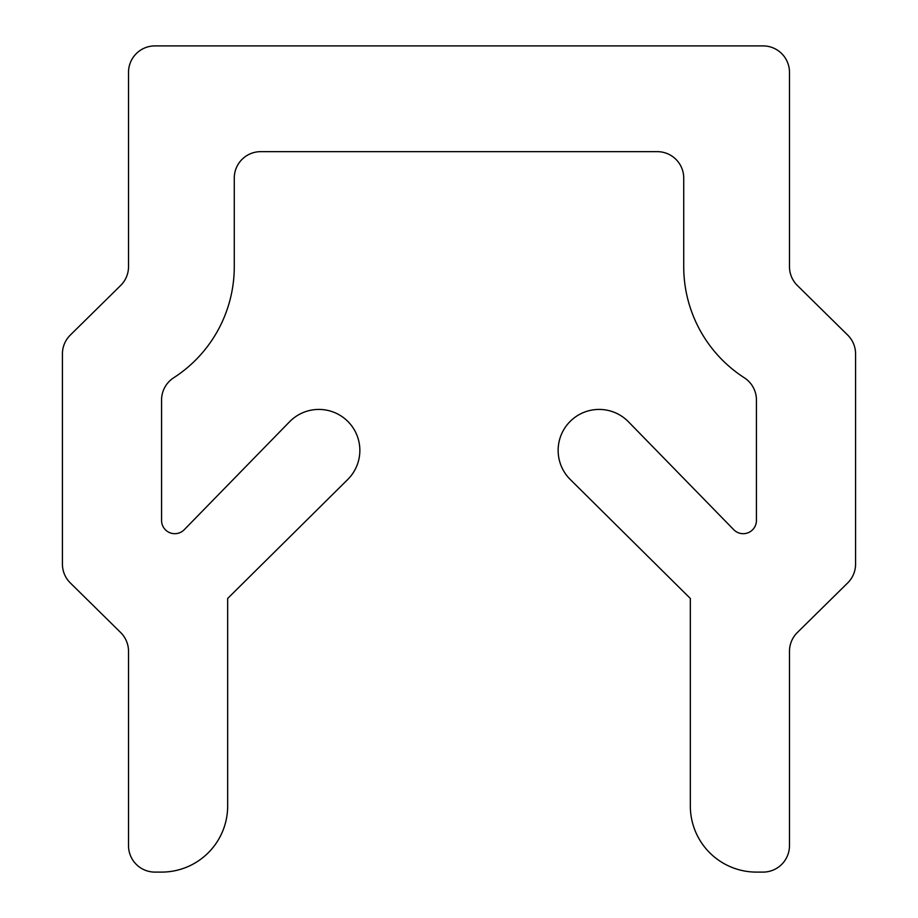 <?xml version="1.0" encoding="UTF-8"?>
<svg xmlns="http://www.w3.org/2000/svg" width="918" height="918" viewBox="0 0 918 918"><rect width="100%" height="100%" fill="white"/><g stroke="black" fill="none" stroke-linecap="round" stroke-linejoin="round"><path stroke-width="1.38" d="M62.424 353.912L62.424 564.088A26.438 26.438 0 0 0 70.307 582.93L120.637 632.502A26.438 26.438 0 0 1 128.52 651.344L128.52 845.662A26.438 26.438 0 0 0 154.958 872.1L161.568 872.1A66.096 66.096 0 0 0 227.664 806.004L227.664 598.467L347.715 479.517A40.977 40.977 0 0 0 347.738 421.316A40.977 40.977 0 0 0 289.549 421.787L184.254 529.697A13.219 13.219 0 0 1 161.568 520.472L161.568 400.007A26.438 26.438 0 0 1 173.686 377.78A132.192 132.192 0 0 0 234.274 266.656L234.274 178.092A26.438 26.438 0 0 1 260.712 151.654L657.288 151.654A26.438 26.438 0 0 1 683.726 178.092L683.726 266.656A132.192 132.192 0 0 0 744.314 377.78A26.438 26.438 0 0 1 756.432 400.007L756.432 520.472A13.219 13.219 0 0 1 733.746 529.697L628.451 421.787A40.977 40.977 0 0 0 570.262 421.316A40.977 40.977 0 0 0 570.285 479.517L690.336 598.467L690.336 806.004A66.096 66.096 0 0 0 756.432 872.1L763.042 872.1A26.438 26.438 0 0 0 789.48 845.662L789.48 651.344A26.438 26.438 0 0 1 797.363 632.502L847.693 582.93A26.438 26.438 0 0 0 855.576 564.088L855.576 353.912A26.438 26.438 0 0 0 847.693 335.07L797.363 285.498A26.438 26.438 0 0 1 789.48 266.656L789.48 72.338A26.438 26.438 0 0 0 763.042 45.9L154.958 45.9A26.438 26.438 0 0 0 128.52 72.338L128.52 266.656A26.438 26.438 0 0 1 120.637 285.498L70.307 335.07A26.438 26.438 0 0 0 62.424 353.912"/></g></svg>
